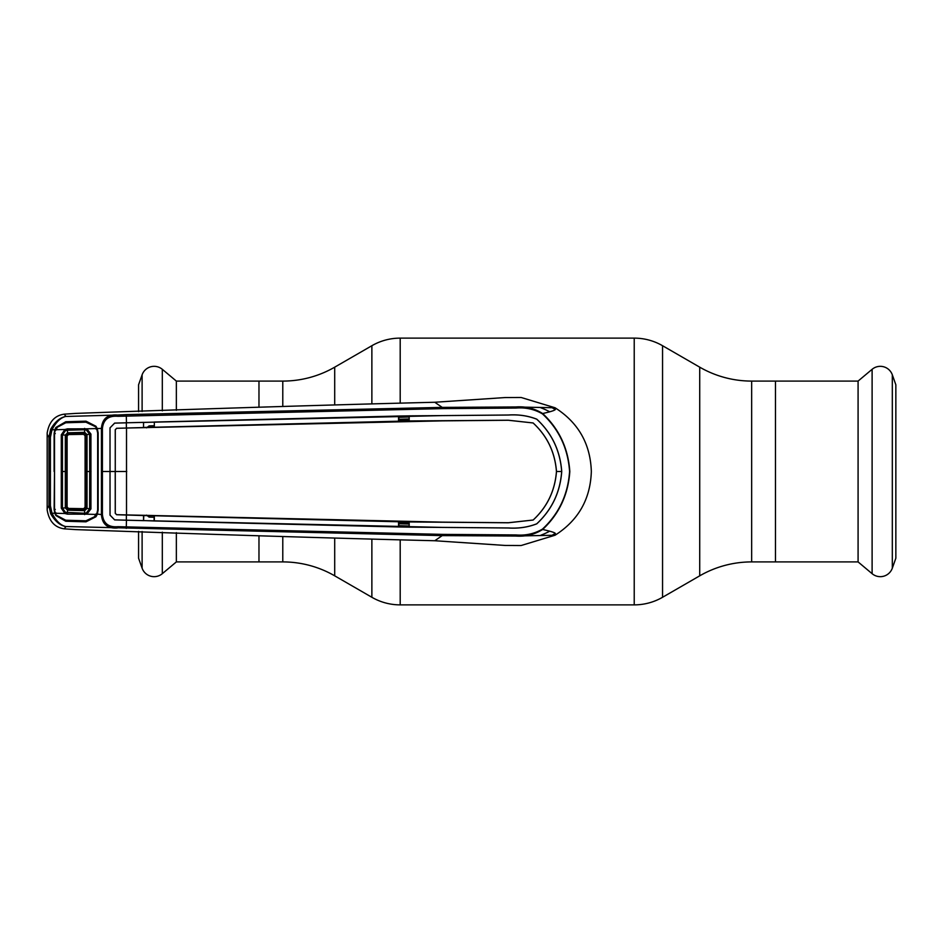 <?xml version="1.0" encoding="UTF-8"?>
<svg xmlns="http://www.w3.org/2000/svg" width="943" height="943" viewBox="0 0 943 943"><rect width="100%" height="100%" fill="white"/><g stroke="black" fill="none" stroke-linecap="round" stroke-linejoin="round"><path stroke-width="1.41" d="M282.782 406.362L282.782 381.09L258.971 381.09L258.971 407.258L258.971 381.09L176.353 381.09L176.353 410.335M176.353 532.665L176.353 561.91L258.971 561.91L258.971 535.742L258.971 561.91L282.782 561.91A103.86 103.86 0 0 1 334.706 575.831L371.872 597.284L371.872 539.585M282.782 381.09A103.86 103.86 0 0 0 334.706 367.169L371.872 345.716A56.651 56.651 0 0 1 400.197 338.124L634.226 338.124A56.651 56.651 0 0 1 662.552 345.716L699.718 367.169A103.86 103.86 0 0 0 751.654 381.09L775.464 381.09L775.464 561.91L751.654 561.91L751.654 381.09M751.654 561.91A103.86 103.86 0 0 0 699.718 575.831L662.552 597.284A56.651 56.651 0 0 1 634.226 604.876L400.197 604.876A56.651 56.651 0 0 1 371.872 597.284M872.11 573.686L858.083 561.91L775.464 561.91L775.464 381.09L858.083 381.09L872.11 369.314A12.742 12.742 0 0 1 892.314 374.819L895.85 384.779L895.85 558.221L892.314 568.181A12.742 12.742 0 0 1 872.11 573.686L872.11 369.314M858.083 561.91L858.083 381.09M176.353 381.09L162.314 369.314L162.314 410.83M176.353 561.91L162.314 573.686A12.742 12.742 0 0 1 142.11 568.181L138.574 558.221L138.574 531.38M138.574 411.619L138.574 384.779L142.11 374.819A12.742 12.742 0 0 1 162.314 369.314M149.171 515.703L149.112 517.106L154.098 517.271M146.53 515.126L149.112 517.106M154.098 425.729L149.112 425.894L149.171 427.297M149.112 425.894L146.53 427.874M65.927 526.595L64.218 528.834C54.753 527.491 49.071 521.208 47.174 509.986L47.174 433.014C49.071 421.792 54.753 415.509 64.218 414.166L75.711 413.399C206.517 408.673 326.207 404.948 434.782 402.26L505.153 397.557L521.149 397.486L555.05 407.765L515.797 406.963C525.522 406.221 534.469 408.413 542.649 413.529C559.164 429.018 568.216 448.349 569.82 471.5C568.216 494.651 559.164 513.982 542.649 529.471C534.469 534.587 525.522 536.779 515.797 536.037L442.22 535.612L65.692 526.536C59.951 525.404 54.942 521.125 50.651 513.711L48.942 505.601L48.942 437.399L50.651 429.289C54.942 421.863 59.951 417.596 65.692 416.464C60.541 417.702 55.967 422.134 51.971 429.784L54.812 429.749L55.908 427.438L65.762 421.745L85.99 421.167L95.962 426.248L97.223 428.535L101.431 428.428C102.221 418.692 107.573 414.236 117.474 415.038L65.692 416.464M542.449 529.129L542.649 529.471C559.894 533.408 554.272 533.455 555.05 535.235C578.342 520.395 590.436 499.153 591.332 471.5C590.436 443.847 578.342 422.605 555.05 407.765C554.979 409.427 558.68 409.91 542.649 413.529L542.437 413.871C534.398 409.227 525.64 407.282 516.186 408.06L442.373 408.625L117.934 416.311C108.563 415.521 103.388 419.576 102.41 428.464L102.41 514.548C103.412 523.436 108.586 527.491 117.922 526.689L442.373 534.375L516.163 534.94C525.64 535.718 534.398 533.773 542.449 529.129C558.928 513.77 567.981 494.556 569.584 471.5C567.981 448.432 558.928 429.23 542.437 413.871M408.46 420.967L409.191 420.943M409.179 417.042L398.865 417.289M398.865 419.234L409.179 418.987M409.191 419.647L398.865 419.883M64.218 528.834L75.711 529.601C206.517 534.327 326.207 538.052 434.782 540.74L505.153 545.443L520.784 545.537M55.283 509.409L54.116 509.503L54.517 471.5L54.505 509.409L55.26 513.251L64.914 513.511L61.283 508.159L61.283 434.841L64.914 429.489L67.366 428.865L86.874 428.817L90.929 434.086L90.929 508.914L86.874 514.183L67.366 514.135L67.554 510.187L65.326 507.9L67.637 509.244L84.646 509.715L86.108 508.348L86.108 434.652L84.693 433.285L67.648 433.756L66.269 435.159L66.269 507.841M47.15 508.666L48.942 505.601L50.403 505.684L51.971 513.216L50.651 513.711M96.009 429.089L97.223 428.535L98.166 432.955L98.166 510.045L97.223 514.465L95.962 516.752L85.99 521.833L65.762 521.255L55.908 515.562L54.812 513.251L51.971 513.216C55.967 520.866 60.541 525.298 65.692 526.536M47.15 434.334L48.942 437.399L50.403 437.316L50.403 505.684M65.927 416.405L64.218 414.166M96.009 513.911L101.431 514.572L101.431 428.428L102.41 428.464M56.922 428.275L55.908 427.438M50.651 429.289L51.971 429.784L50.403 437.316M54.116 471.5L54.116 433.544L54.812 429.749L55.932 430.197M55.283 433.591L54.116 433.544M54.116 509.503L54.812 513.251L55.932 512.803M117.922 526.689L117.474 527.962C107.573 528.764 102.221 524.308 101.431 514.572L102.41 514.548M95.962 516.752L94.889 515.809M442.373 534.375L442.22 535.612L434.782 540.74M561.733 471.5C560.189 450.66 551.867 433.214 536.767 419.163C527.939 415.733 518.485 414.342 508.395 415.003L442.326 415.604L508.395 415.038C518.485 414.39 527.927 415.769 536.744 419.199C551.808 433.202 560.13 450.636 561.686 471.5C560.13 492.364 551.808 509.798 536.744 523.801C527.927 527.231 518.485 528.61 508.395 527.962L409.168 527.137L409.191 521.939L508.301 522.776L533.16 520.029C547.164 507.086 554.944 490.902 556.5 471.5L561.733 471.5C560.189 492.34 551.867 509.786 536.767 523.837C527.939 527.267 518.485 528.658 508.395 527.997L442.326 527.396L126.468 520.218L126.268 528.398M154.357 515.762L398.535 521.762L398.559 526.96L154.334 520.96L154.357 515.762L143.796 515.55L143.548 520.654L114.645 519.864L110.048 515.149L110.025 471.5L101.408 471.5M126.468 520.218L114.645 519.899L110.013 515.149L110.013 427.851L110.025 471.5L115.223 471.5L115.246 513.298L116.661 514.689L442.267 522.139L508.301 522.74L533.16 520.029C547.176 506.969 554.944 490.796 556.453 471.5C554.944 452.204 547.176 436.031 533.137 422.994C547.164 435.914 554.944 452.098 556.5 471.5L556.453 471.5M398.559 526.96L409.168 527.137M398.865 526.866L398.865 521.88L409.191 521.939M143.796 520.583L154.334 520.96M154.098 520.866L154.098 515.845M154.357 427.238L154.334 422.04L154.357 427.238L408.861 420.955L508.301 420.224L533.16 422.971L508.301 420.26L442.267 420.861L126.515 428.039L126.515 514.961M126.751 471.5L115.258 471.5L115.282 429.737L116.661 428.311L126.515 428.039M126.397 428.039L116.626 428.275L115.282 429.737M115.246 429.702L115.282 513.263M115.246 513.298L116.626 514.725L143.796 515.55M126.397 428.004L126.338 422.818L114.645 423.136L110.013 427.851L114.645 423.101L143.548 422.346L143.525 427.544L126.397 428.004M143.548 422.346L143.525 427.544M154.098 422.134L143.796 422.417M398.535 421.238L398.559 416.04L154.334 422.04M126.338 422.782L442.326 415.604L409.168 415.863L409.191 421.061M398.559 416.04L409.168 415.863M398.865 421.12L398.865 416.134M154.098 427.155L143.796 427.45M143.548 520.654L143.525 515.456M126.397 514.961L126.338 520.218M126.468 422.782L126.268 414.602L442.22 407.388L515.797 406.963L516.186 408.06M117.934 416.311L117.474 415.038L126.268 414.602M442.373 408.625L442.22 407.388L434.782 402.26M521.149 545.514L555.05 535.235L515.797 536.037L516.163 534.94M409.179 524.013L398.865 523.766M398.865 525.711L409.179 525.958M409.191 522.057L408.46 522.033M398.865 523.117L409.191 523.353M83.679 508.678L68.497 508.418L67.106 507.016L67.106 435.984L68.497 434.582L83.679 434.322L85.082 435.76L85.082 507.24L83.679 508.678M61.283 508.159L65.326 507.9L65.326 435.1L66.269 435.159M86.108 434.652L87.027 434.558L87.027 508.442L84.67 510.658L67.554 510.187L68.497 508.418M67.59 433.768L67.554 432.813L84.67 432.342L87.027 434.558L90.929 434.086M61.283 434.841L65.326 435.1L67.554 432.813L67.389 430.22L65.409 430.68L62.45 434.947L62.45 508.053L65.409 512.32L84.599 513.251L84.611 514.607M84.528 433.297L83.644 434.334M68.497 434.582L67.778 432.813M86.108 508.348L90.929 508.914M83.644 508.666L84.528 509.703M84.658 510.658L84.599 513.251L86.379 512.945L86.874 514.183L96.646 514.454L97.659 510.045L97.659 432.955L96.646 428.546L95.608 426.778L85.931 422.193L65.774 422.77L56.274 427.804L55.26 429.749L64.914 429.489L65.409 430.68M86.379 512.945L89.632 508.749L89.715 471.5L89.632 434.251L86.379 430.055L86.874 428.817L96.646 428.546M86.379 430.055L84.599 429.749L84.611 428.393M67.366 428.865L67.389 430.22L84.599 429.749L84.658 432.342M67.366 514.135L64.914 513.511L65.409 512.32M96.646 514.454L95.608 516.222L85.931 520.807L65.774 520.23L56.274 515.196L55.26 513.251M54.517 471.5L54.505 433.591L55.26 429.749M282.782 561.91L282.782 536.638M334.706 575.831L334.706 538.465M334.706 404.535L334.706 367.169M371.872 403.415L371.872 345.716M400.197 604.876L400.197 540.28M400.197 402.72L400.197 338.124M634.226 604.876L634.226 338.124M662.552 597.284L662.552 345.716M699.718 575.831L699.718 367.169M892.314 568.181L892.314 374.819M162.314 532.17L162.314 573.686M142.11 374.819L142.11 411.502M142.11 531.498L142.11 568.181M555.321 409.616A72.682 72.682 0 0 0 551.879 407.624M50.486 471.5L49.036 471.5M540.822 407.777A67.955 67.955 0 0 1 549.686 411.796M549.686 531.192A67.955 67.955 0 0 1 540.822 535.223M551.879 535.376A72.682 72.682 0 0 0 555.321 533.384M85.082 435.76L86.108 434.711M66.269 507.829L67.106 507.016M61.26 471.5L66.258 471.5M66.269 435.171L67.106 435.984M85.082 507.24L86.108 508.289M86.131 471.5L91.011 471.5"/></g></svg>

